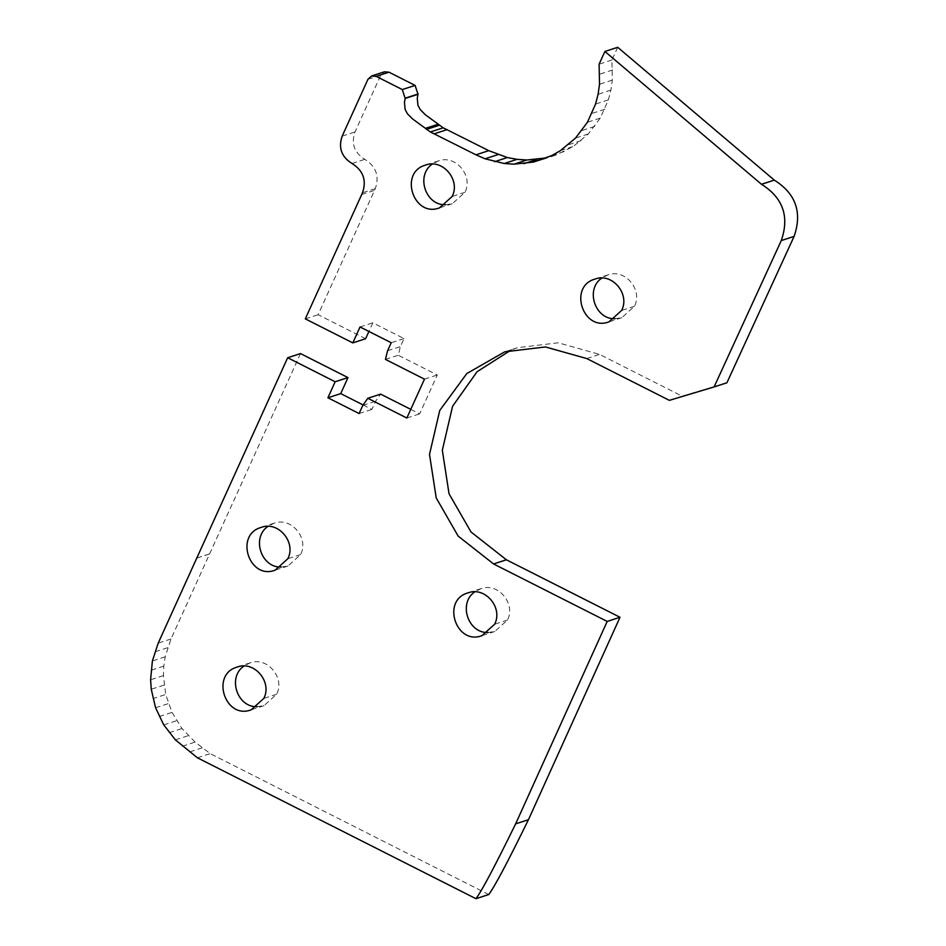 <?xml version="1.0" encoding="UTF-8"?>
<svg xmlns="http://www.w3.org/2000/svg" width="946" height="946" viewBox="0 0 946 946"><rect width="100%" height="100%" fill="white"/><g stroke="black" fill="none" stroke-linecap="round" stroke-linejoin="round"><path stroke-width="0.71" stroke-dasharray="4.73 3.55" d="M257.194 706.709L263.958 705.692L276.646 694.234C285.231 677.714 267.068 656.288 250.051 662.886L243.997 666.031M488.018 632.519L494.77 631.502L507.47 620.044C516.055 603.524 497.892 582.097 480.875 588.708L474.821 591.853M281.187 567.056L287.951 566.039L300.639 554.581C309.224 538.061 291.061 516.634 274.044 523.233L267.99 526.378M445.531 204.75L452.283 203.733L464.983 192.275C473.568 175.755 455.404 154.328 438.388 160.938L432.334 164.084M615.018 318.731L621.77 317.714L634.47 306.256C643.043 289.736 624.892 268.309 607.876 274.919L601.81 278.065M363.122 404.947L371.908 409.393L375.586 401.281L380.635 394.115M410.765 409.37L419.657 413.863L437.289 374.994L398.266 355.247L400.383 346.603L404.025 338.585L372.842 322.799L368.916 331.455M365.617 338.727L318.116 314.699L375.302 188.621C379.583 176.169 376.094 166.413 364.813 159.342C354.253 152.72 350.978 143.591 354.998 131.967L380.777 75.112L384.419 71.813M617.714 47.3L611.908 60.036L612.334 80.103L610.903 90.118L608.384 99.874L600.249 118.12L588.329 133.93L573.229 146.488L555.716 155.168L546.197 157.923M726.906 382.775L682.172 396.185L599.563 354.395L558.211 342.795L517.486 347.69L511.147 349.973M488.751 894.538L210.225 753.631L195.101 742.09L181.987 728.55L172.018 712.397L165.727 694.459L152.909 698.621M300.485 353.568L171.013 638.976L165.195 656.808L163.8 666.15L163.422 675.61L165.727 694.459M611.908 60.036L599.102 64.186M305.298 318.861L318.116 314.699M361.609 194.533L374.427 190.371M375.302 188.621L362.495 192.783M669.366 400.347L682.172 396.185M197.407 757.793L210.225 753.631M196.768 558.116L209.586 553.954M171.013 638.976L158.195 643.138M209.515 553.918L196.697 558.081M359.102 413.544L371.908 409.393M406.839 418.026L419.657 413.863M424.47 379.157L437.289 374.994M385.448 359.409L398.266 355.247M404.025 338.585L391.218 342.736M360.024 326.961L372.842 322.799M612.665 69.957L599.859 74.107M189.898 751.833L202.704 747.671M167.619 647.726L154.801 651.877M362.779 405.444L375.586 401.281M387.576 350.765L400.383 346.603M612.334 80.103L599.528 84.265M182.294 746.24L195.101 742.09M165.195 656.808L152.389 660.97M610.903 90.118L598.085 94.281M175.377 739.843L188.195 735.681M163.8 666.15L150.993 670.3M608.384 99.874L595.566 104.036M169.168 732.701L181.987 728.55M163.422 675.61L150.603 679.772M604.813 109.251L591.995 113.414M163.764 724.908L176.571 720.746M164.072 685.093L151.254 689.244M600.249 118.12L587.431 122.282M159.2 716.56L172.018 712.397M594.715 126.386L581.908 130.536M542.898 159.318L555.716 155.168M155.582 707.762L168.388 703.599M588.329 133.93L575.511 138.081M551.908 155.499L564.715 151.336M581.116 140.647L568.31 144.809M560.41 150.639L573.229 146.488M276.646 694.234L263.839 698.385M507.47 620.044L494.652 624.206M300.639 554.581L287.832 558.731M464.983 192.275L452.176 196.437M634.47 306.256L621.652 310.418M352.007 163.492L364.813 159.342M342.18 136.129L354.998 131.967M367.97 79.275L380.777 75.112M586.757 358.558L599.563 354.395M250.051 662.886L237.245 667.048M263.958 705.692L251.139 709.843M480.875 588.708L468.057 592.87M494.77 631.502L481.963 635.665M274.044 523.233L261.238 527.395M287.951 566.039L275.132 570.19M438.388 160.938L425.582 165.089M452.283 203.733L439.476 207.895M607.876 274.919L595.058 279.07M621.77 317.714L608.952 321.877M504.679 351.853L517.486 347.69"/><path stroke-width="1.42" d="M604.908 51.462L761.483 184.281L774.289 180.118L617.714 47.3L604.908 51.462L599.102 64.186L599.528 84.265L598.085 94.281L595.566 104.036L587.431 122.282L575.511 138.081L560.41 150.639L551.908 155.499L533.509 162.062L546.327 157.899M263.839 698.385L251.139 709.843C225.113 719.788 210.343 674.297 237.245 667.048C254.261 660.438 272.413 681.865 263.839 698.385M494.652 624.206L481.963 635.665C455.937 645.598 441.167 600.119 468.057 592.87C485.073 586.26 503.237 607.687 494.652 624.206M287.832 558.731L275.132 570.19C249.105 580.135 234.336 534.644 261.238 527.395C278.254 520.797 296.405 542.224 287.832 558.731M452.176 196.437L439.476 207.895C413.449 217.828 398.68 172.338 425.582 165.089C442.598 158.49 460.749 179.917 452.176 196.437M621.652 310.418L608.952 321.877C582.925 331.81 568.156 286.331 595.058 279.07C612.074 272.472 630.237 293.899 621.652 310.418M546.197 157.923L526.875 160.004L517.06 159.342L507.352 157.544L488.775 150.662L443.189 127.805L425.333 114.762L420.237 109.618L417.966 105.337L417.257 98.183L417.99 94.245L405.172 98.408L402.287 89.563L376.177 76.342L371.601 75.976L367.97 79.275L342.18 136.129C338.171 147.753 341.447 156.87 352.007 163.492C363.276 170.576 366.776 180.331 362.495 192.783L305.298 318.861L352.799 342.89L360.024 326.961L391.218 342.736L387.576 350.765L385.448 359.409L424.47 379.157L406.839 418.026L367.817 398.278L362.779 405.444L359.102 413.544L327.907 397.769L335.168 381.758L287.667 357.73L158.195 643.138L152.389 660.97L150.603 679.772L151.254 689.244L155.582 707.762L163.764 724.908L175.377 739.843L197.407 757.793L475.944 898.7C481.668 891.167 494.9 866.217 515.641 823.86L607.19 621.427L493.587 563.958L458.16 536.11L436.224 497.951L429.508 454.423L439.748 410.458L466.804 373.552L504.679 351.853L545.393 346.945L586.757 358.558L669.366 400.347L714.1 386.926L781.278 240.568C789.591 216.575 783.016 197.82 761.554 184.316L761.483 184.281M405.172 98.408L404.45 102.345L405.148 109.499L407.419 113.78L412.515 118.912L430.371 131.967L475.956 154.813L485.073 158.798L504.242 163.504L514.068 164.166L533.509 162.062M761.554 184.316L774.289 180.118M243.997 666.031C227.229 677.147 237.091 707.561 257.194 706.709M474.821 591.853C458.053 602.957 467.915 633.371 488.018 632.519M267.99 526.378C251.222 537.494 261.084 567.907 281.187 567.056M432.334 164.084C415.566 175.187 425.428 205.601 445.531 204.75M601.81 278.065C585.042 289.169 594.916 319.582 615.018 318.731M287.667 357.73L300.485 353.568L347.986 377.608L340.726 393.607L363.122 404.947M367.817 398.278L380.635 394.115L410.765 409.37M352.799 342.89L365.617 338.727L368.916 331.455M417.99 94.245L415.105 85.4L388.983 72.192L384.419 71.813L371.601 75.976M774.36 180.166C795.823 193.658 802.397 212.412 794.096 236.405L726.906 382.775L714.1 386.926M511.147 349.973L477.08 371.719L452.566 406.295L442.326 450.261L449.043 493.788L470.978 531.948L506.394 559.796L620.008 617.265L528.447 819.709C507.706 862.066 494.474 887.005 488.751 894.538L475.944 898.7M425.322 128.396L438.14 124.233M475.956 154.813L488.775 150.662M447.162 129.614L434.356 133.764M607.19 621.427L620.008 617.265M335.168 381.758L347.986 377.608M340.726 393.607L327.907 397.769M426.492 129.401L439.311 125.25M485.073 158.798L497.88 154.636M443.189 127.805L430.371 131.967M494.545 161.707L507.352 157.544M504.242 163.504L517.06 159.342M514.068 164.166L526.875 160.004M523.848 163.682L536.666 159.519M402.287 89.563L415.105 85.4M388.983 72.192L376.177 76.342M417.966 94.304L405.16 98.467M781.278 240.568L794.096 236.405M493.587 563.958L506.394 559.796M515.641 823.86L528.447 819.709M405.29 98.136L418.108 93.973"/></g></svg>
